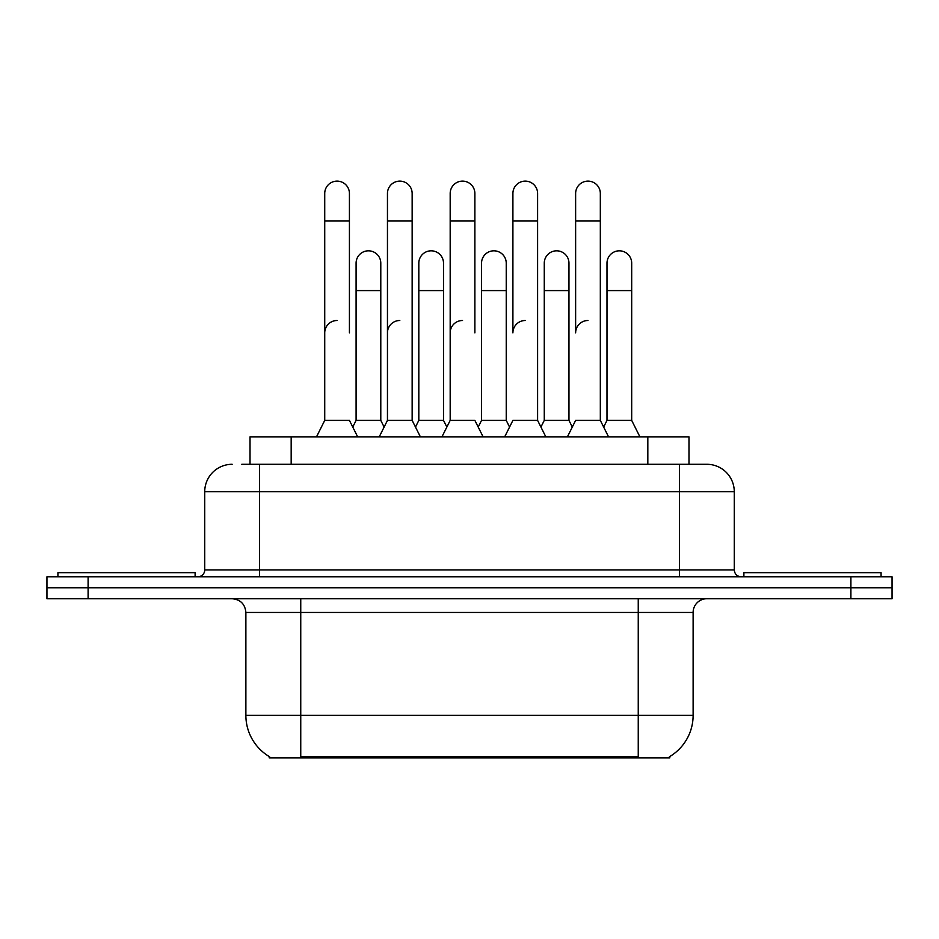 <?xml version="1.0" encoding="UTF-8"?>
<svg xmlns="http://www.w3.org/2000/svg" width="939" height="939" viewBox="0 0 939 939"><rect width="100%" height="100%" fill="white"/><g stroke="black" fill="none" stroke-linecap="round" stroke-linejoin="round"><path stroke-width="1.41" d="M250.02 464.289L250.02 436.846L688.98 436.846L688.98 464.289M669.8 756.529L669.8 757.879L269.2 757.879L269.2 756.529M269.61 756.775A48.018 48.018 0 0 1 245.877 715.342L300.75 715.342L300.75 756.775L638.25 756.775L638.25 715.342L693.123 715.342L693.123 612.451A13.721 13.721 0 0 1 706.844 598.73M245.877 715.342L245.877 612.451C245.067 604.117 240.49 599.552 232.156 598.73M669.39 756.775A48.018 48.018 0 0 0 693.123 715.342M88.102 576.781L892.05 576.781L892.05 587.755L46.95 587.755L46.95 598.73L88.102 598.73L88.102 587.755L46.95 587.755L46.95 576.781L88.102 576.781L88.102 587.755L892.05 587.755L892.05 598.73L88.102 598.73M242.391 464.289L706.844 464.289A27.442 27.442 0 0 1 734.275 491.731L734.275 569.926C734.685 574.093 736.974 576.382 741.141 576.781M241.769 464.289L259.598 464.289L259.598 491.731L204.725 491.731L204.725 569.926A6.855 6.855 0 0 1 197.859 576.781M232.156 464.289A27.442 27.442 0 0 0 204.725 491.731M734.275 491.731L679.402 491.731L679.402 464.289L706.844 464.289M567.402 436.846L575.63 420.39L600.326 420.39L608.554 436.846M600.326 420.39L600.326 193.469A12.348 12.348 0 0 0 587.978 181.121A12.348 12.348 0 0 1 588.753 181.145M587.978 320.504A12.348 12.348 0 0 0 575.63 332.852L575.63 220.911L600.326 220.911M575.63 220.911L575.63 193.469A12.348 12.348 0 0 1 587.978 181.121M603.66 427.057L606.993 420.39L631.689 420.39L639.917 436.846M631.689 420.39L631.689 263.166A12.348 12.348 0 0 0 620.116 250.842A12.348 12.348 0 0 1 631.689 263.166M606.993 420.39L606.993 290.597L631.689 290.597M606.993 290.597L606.993 263.166A12.348 12.348 0 0 1 620.116 250.842M504.677 436.846L512.905 420.39L537.601 420.39L545.829 436.846M572.297 427.057L568.964 420.39L544.268 420.39L540.934 427.057L537.601 420.39L537.601 193.469A12.348 12.348 0 0 0 525.253 181.121A12.348 12.348 0 0 1 526.028 181.145M525.253 320.504A12.348 12.348 0 0 0 512.905 332.852L512.905 220.911L537.601 220.911M512.905 220.911L512.905 193.469A12.348 12.348 0 0 1 525.253 181.121M441.952 436.846L450.18 420.39L474.876 420.39L483.104 436.846M474.876 332.852L474.876 193.469A12.348 12.348 0 0 0 462.528 181.121A12.348 12.348 0 0 1 463.303 181.145M450.18 420.39L450.18 220.911L474.876 220.911M450.18 220.911L450.18 193.469A12.348 12.348 0 0 1 462.528 181.121M379.227 436.846L387.455 420.39L412.151 420.39L420.39 436.846M446.847 427.057L443.513 420.39L418.817 420.39L415.484 427.057L412.151 420.39L412.151 193.469A12.348 12.348 0 0 0 399.803 181.121A12.348 12.348 0 0 1 400.577 181.145M352.759 427.057L356.092 420.39L380.788 420.39L384.121 427.057L387.455 420.39L387.455 220.911L412.151 220.911M387.455 220.911L387.455 193.469A12.348 12.348 0 0 1 399.803 181.121M316.502 436.846L324.73 420.39L349.425 420.39L357.665 436.846M349.425 332.852L349.425 193.469A12.348 12.348 0 0 0 337.078 181.121A12.348 12.348 0 0 1 337.852 181.145M324.73 420.39L324.73 220.911L349.425 220.911M324.73 220.911L324.73 193.469A12.348 12.348 0 0 1 337.078 181.121M568.964 420.39L568.964 263.166A12.348 12.348 0 0 0 557.39 250.842A12.348 12.348 0 0 1 568.964 263.166M544.268 420.39L544.268 290.597L568.964 290.597M544.268 290.597L544.268 263.166A12.348 12.348 0 0 1 557.39 250.842M478.209 427.057L481.543 420.39L506.238 420.39L509.572 427.057M506.238 420.39L506.238 263.166A12.348 12.348 0 0 0 494.665 250.842A12.348 12.348 0 0 1 506.238 263.166M481.543 420.39L481.543 290.597L506.238 290.597M481.543 290.597L481.543 263.166A12.348 12.348 0 0 1 494.665 250.842M443.513 420.39L443.513 263.166A12.348 12.348 0 0 0 431.94 250.842A12.348 12.348 0 0 1 443.513 263.166M418.817 420.39L418.817 290.597L443.513 290.597M418.817 290.597L418.817 263.166A12.348 12.348 0 0 1 431.94 250.842M537.601 420.39L537.601 332.852M195.112 576.781L195.112 572.673L57.925 572.673L57.925 576.781M881.075 576.781L881.075 572.673L743.888 572.673L743.888 576.781M380.788 420.39L380.788 263.166A12.348 12.348 0 0 0 369.215 250.842A12.348 12.348 0 0 1 380.788 263.166M356.092 420.39L356.092 290.597L380.788 290.597M356.092 290.597L356.092 263.166A12.348 12.348 0 0 1 369.215 250.842M450.18 332.852A12.348 12.348 0 0 1 462.528 320.504M412.151 420.39L412.151 332.852M387.455 332.852A12.348 12.348 0 0 1 399.803 320.504M324.73 332.852A12.348 12.348 0 0 1 337.078 320.504M632.757 757.879L632.757 756.529M306.243 757.879L306.243 756.529M291.172 464.289L291.172 436.846M647.828 464.289L647.828 436.846M638.25 598.73L638.25 612.451L245.877 612.451M693.123 612.451L638.25 612.451L638.25 715.342L300.75 715.342L300.75 598.73M850.898 598.73L850.898 576.781M259.598 576.781L259.598 569.926L734.275 569.926M204.725 569.926L259.598 569.926L259.598 491.731L679.402 491.731L679.402 576.781"/></g></svg>

